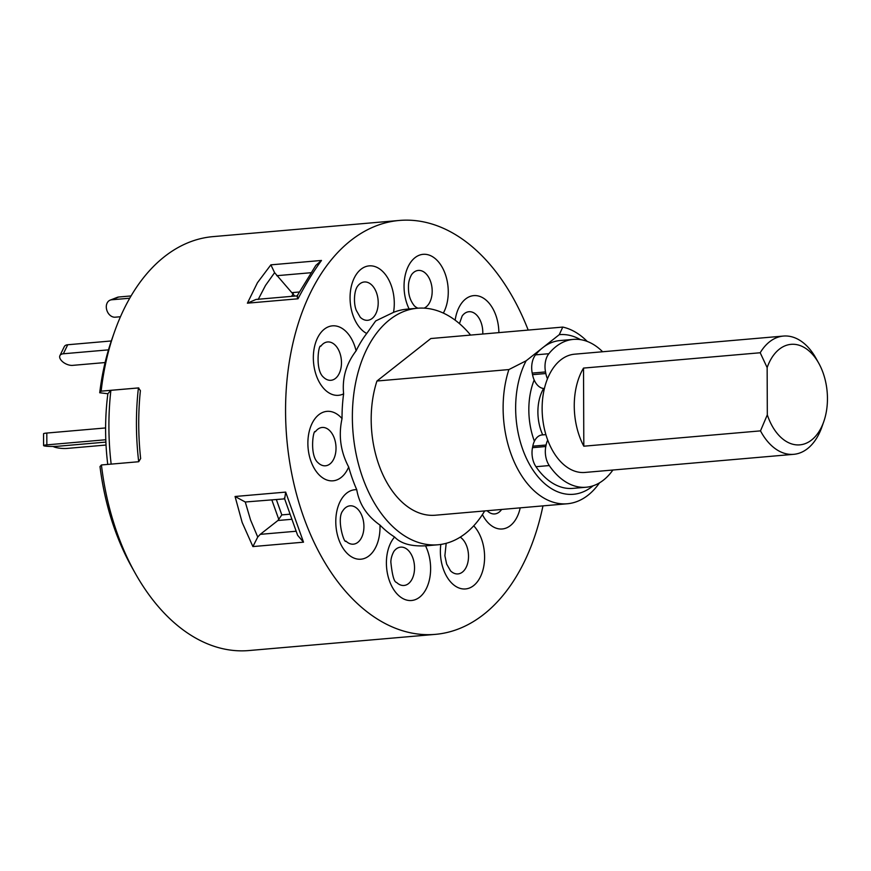 <?xml version="1.0" encoding="UTF-8"?>
<svg xmlns="http://www.w3.org/2000/svg" width="871" height="871" viewBox="0 0 871 871"><rect width="100%" height="100%" fill="white"/><g stroke="black" fill="none" stroke-linecap="round" stroke-linejoin="round"><path stroke-width="1.31" d="M760.198 352.755A59.359 37.431 -95 0 1 783.443 336.064A59.359 37.431 -95 0 1 815.898 358.112L818.675 363.076A50.453 31.813 85 0 0 767.144 367.595L760.198 352.755L583.526 368.085A59.359 37.431 85 0 0 579.411 436.142A59.359 37.431 85 0 0 583.81 446.202L583.526 368.085M783.443 336.064L574.653 354.181A59.359 37.431 85 0 0 547.293 438.93A59.359 37.431 85 0 0 584.909 472.452L793.71 454.324A59.359 37.431 -95 0 1 760.492 430.873L767.318 414.836L767.144 367.595M767.318 414.836A50.453 31.813 85 0 0 767.841 416.371A50.453 31.813 85 0 0 796.17 444.841A50.453 31.813 85 0 0 823.759 421.651A50.453 31.813 85 0 0 823.073 372.821A50.453 31.813 85 0 0 818.675 363.076M823.759 421.651L821.876 427.019A59.359 37.431 -95 0 1 793.71 454.324M583.81 446.202L760.492 430.873M542.731 434.89A37.094 23.397 -95 0 1 541.12 430.916A37.094 23.397 -95 0 1 543.635 388.477M547.707 440.084A17.801 11.225 85 0 0 546.095 445.016L545.801 446.518A17.801 11.225 85 0 0 549.274 465.56A74.198 46.794 85 0 0 580.053 487.129A74.198 46.794 85 0 0 586.194 487.227A74.198 46.794 85 0 0 612.879 470.024M545.888 434.618L542.067 434.945A17.801 11.225 85 0 0 532.791 446.17L532.497 447.672A17.801 11.225 85 0 0 535.97 466.714A74.198 46.794 85 0 0 566.749 488.283A74.198 46.794 85 0 0 572.889 488.381L586.194 487.227M602.623 351.753A74.198 46.794 85 0 0 579.509 339.505A74.198 46.794 85 0 0 573.368 339.396A74.198 46.794 85 0 0 548.861 353.713A17.801 11.225 85 0 0 545.529 371.939L545.834 373.517A17.801 11.225 85 0 0 547.478 378.831M573.368 339.396L560.053 340.55A74.198 46.794 85 0 0 535.545 354.867A17.801 11.225 85 0 0 532.214 373.093L532.529 374.672A17.801 11.225 85 0 0 544.419 388.499M242.149 522.415L235.061 496.492L245.263 502.001L250.554 519.976L257.74 537.048L252.895 546.574L242.149 522.415M235.061 496.492L285.677 492.104L303.511 542.176L252.895 546.574M297.12 295.879L256.03 299.439L247.397 303.173L257.446 282.727L270.87 264.849L274.605 272.667L265.513 285.427L258.175 299.493M270.87 264.849L321.486 260.451C313.538 271.338 305.721 284.109 298.013 298.786L247.397 303.173M528.196 330.087A207.744 131.02 85 0 0 399.375 220.45A207.744 131.02 85 0 0 350.784 240.538A207.744 131.02 85 0 0 292.819 478.898A207.744 131.02 85 0 0 435.293 634.371A207.744 131.02 85 0 0 483.873 614.284A207.744 131.02 85 0 0 542.96 505.877M399.375 220.45L212.96 236.629A207.744 131.02 85 0 0 164.379 256.716A207.744 131.02 85 0 0 114.384 332.189A207.744 131.02 85 0 0 101.145 391.155L138.783 387.922M107.743 464.417A183.999 116.039 -95 0 1 107.862 393.736L110.889 390.306L138.413 387.922L140.394 390.633A207.744 131.02 -95 0 0 140.645 458.538L138.696 461.728L101.428 464.962A207.744 131.02 85 0 0 135.31 573.39A207.744 131.02 85 0 0 248.888 650.55L435.293 634.371M470.59 335.085A118.706 74.862 85 0 0 417.394 308.247A118.706 74.862 85 0 0 389.631 319.733A118.706 74.862 85 0 0 356.511 455.936A118.706 74.862 85 0 0 437.917 544.778A118.706 74.862 85 0 0 465.68 533.302A118.706 74.862 85 0 0 484.69 510.929M366.724 333.495L375.684 320.942L393.529 312.351A34.862 21.982 85 0 0 391.264 285.557A34.862 21.982 85 0 0 361.008 269.248A34.862 21.982 85 0 0 353.093 315.65A34.862 21.982 85 0 0 366.724 333.495A118.706 74.862 85 0 0 356.097 350.85A34.862 21.982 85 0 0 344.317 329.978A34.862 21.982 85 0 0 315.193 344.056A34.862 21.982 85 0 0 326.571 391.188A34.862 21.982 85 0 0 343.62 393.844C342.031 378.123 346.19 363.795 356.097 350.85M343.62 393.844A118.706 74.862 85 0 0 342.042 418.592A34.862 21.982 85 0 0 325.264 411.613A34.862 21.982 85 0 0 308.388 450.71A34.862 21.982 85 0 0 334.714 480.563A34.862 21.982 85 0 0 348.683 467.019C340.561 451.635 338.34 435.489 342.042 418.592M348.683 467.019A118.706 74.862 85 0 0 356.751 489.698A34.862 21.982 85 0 0 341.378 499.29A34.862 21.982 85 0 0 343.196 548.469A34.862 21.982 85 0 0 374.41 549.645A34.862 21.982 85 0 0 379.963 525.071C366.941 515.882 359.2 504.091 356.751 489.698M379.963 525.071A118.706 74.862 85 0 0 394.607 537.015A34.862 21.982 85 0 0 386.506 559.509A34.862 21.982 85 0 0 406.322 599.977A34.862 21.982 85 0 0 430.514 572.029A34.862 21.982 85 0 0 425.516 545.812C411.123 546.531 400.823 543.602 394.607 537.015M425.516 545.812A118.706 74.862 85 0 0 427.596 545.682L437.917 544.778M542.524 347.877L526.138 360.79L508.882 369.565L376.947 381.019L430.829 338.536L562.764 327.082A89.027 56.147 -95 0 1 587.228 341.432M599.498 482.85A89.027 56.147 -95 0 1 588.11 495.153A89.027 56.147 -95 0 1 567.282 503.765A89.027 56.147 -95 0 1 513.825 461.031A89.027 56.147 -95 0 1 508.882 369.565M526.138 360.79A80.132 50.54 85 0 0 528.37 462.283A80.132 50.54 85 0 0 592.138 486.551A80.132 50.54 85 0 0 593.053 485.811M580.369 339.614A80.132 50.54 85 0 0 559.269 334.671L542.894 347.583M562.764 327.082L559.269 334.671M101.428 464.962L100.002 466.573A196.585 123.987 85 0 0 131.826 567.173L135.31 573.39M107.862 393.736L99.719 392.767L101.145 391.155M114.384 332.189L112.021 338.917A196.585 123.987 85 0 0 99.719 392.767M534.173 379.996A59.359 37.431 85 0 0 534.402 441.238M376.947 381.019A89.027 56.147 85 0 0 381.89 472.485A89.027 56.147 85 0 0 435.358 515.218L567.282 503.765M417.394 308.247L407.073 309.151A118.706 74.862 85 0 0 393.529 312.351M297.621 296.064C296.761 295.574 296.891 296.478 298.013 298.786M321.486 260.451L315.814 265.415L297.087 295.944M294.768 296.086L274.605 272.667M284.349 498.027L297.61 535.273L303.511 542.176M257.74 537.048L260.244 534.348L296.075 531.245M285.677 492.104L284.697 498.582M291.665 519.301L277.925 520.499L281.812 514.903L276.347 499.562L284.621 498.854L245.263 502.001M277.925 520.499L260.244 534.348M110.889 390.306A207.744 131.02 85 0 0 111.161 464.123L138.696 461.728A207.744 131.02 85 0 1 138.413 387.922M105.794 439.746L46.849 444.863A8.906 0.904 179.8 0 0 43.594 445.571A8.906 0.904 179.8 0 0 45.619 446.137L45.706 446.148A8.906 0.904 179.8 0 0 58.237 446.224L105.892 442.087M105.609 427.944L46.805 433.05L46.849 444.863M43.594 445.571L43.55 433.758A8.906 0.904 -0.2 0 1 46.805 433.05M108.483 349.859L63.343 353.778A8.906 4.758 -154.1 0 0 59.925 355.629A8.906 4.758 -154.1 0 0 61.046 360.126L61.122 360.213A8.906 4.758 -154.1 0 0 72.587 365.374L105.097 362.554M111.303 340.964L67.731 344.753L63.343 353.778M59.925 355.629L64.312 346.604A8.906 4.758 25.9 0 1 67.731 344.753M129.746 298.22L111.63 299.787A8.906 6.794 -111.3 0 0 110.171 300.125A8.906 6.794 -111.3 0 0 106.523 309.02L106.556 309.161A8.906 6.794 -111.3 0 0 115.212 317.196L120.459 316.739M131.075 295.933L118.783 297L111.63 299.787M110.171 300.125L117.313 297.338A8.906 6.794 68.7 0 1 118.783 297M53.087 446.442A8.906 1.851 -175 0 0 54.568 447.117A8.906 1.851 -175 0 0 67.045 448.423L106.033 445.037M546.095 445.016L532.791 446.17M548.861 353.713L535.545 354.867M545.834 373.517L532.529 374.672M545.529 371.939L532.214 373.093M549.274 465.56L535.97 466.714M545.801 446.518L532.497 447.672M324.382 378.014A19.238 12.129 85 0 0 340.452 370.24A19.238 12.129 85 0 0 334.17 344.23A19.238 12.129 85 0 0 320.822 346.244C318.764 343.087 314.703 369.946 323.511 377.241A19.238 12.129 85 0 0 324.382 378.014M326.429 465.647A19.238 12.129 85 0 0 335.738 444.079A19.238 12.129 85 0 0 321.214 427.607A19.238 12.129 85 0 0 315.367 431.744C313.299 428.586 309.238 455.457 318.057 462.741A19.238 12.129 85 0 0 326.429 465.647M360.844 538.888A19.238 12.129 85 0 0 360.191 512.311A19.238 12.129 85 0 0 343.272 510.112L342.913 510.656C336.152 518.528 344.361 544.636 345.961 541.12A19.238 12.129 85 0 0 360.844 538.888M414.476 569.754A19.238 12.129 85 0 0 407.661 549.786A19.238 12.129 85 0 0 393.877 551.419C391.939 554.99 390.927 558.529 390.839 562.024C392.244 575.448 394.149 582.242 396.577 582.416A19.238 12.129 85 0 0 414.476 569.754M446.181 543.319L444.885 555.742L446.66 564.092L450.557 570.875A19.238 12.129 85 0 0 465.103 569.155A19.238 12.129 85 0 0 466.845 546.455A19.238 12.129 85 0 0 460.226 537.146M487.118 510.722L487.281 510.885A19.238 12.129 85 0 0 488.152 511.658A19.238 12.129 85 0 0 501.642 509.459M424.068 308.149A19.238 12.129 85 0 0 432.125 293.048A19.238 12.129 85 0 0 425.32 273.08A19.238 12.129 85 0 0 411.537 274.713C409.599 278.285 408.586 281.823 408.488 285.318C408.314 291.796 408.673 298.448 414.226 305.71A19.238 12.129 85 0 0 417.982 308.203M360.246 317.251A19.238 12.129 85 0 0 374.791 315.542A19.238 12.129 85 0 0 376.533 292.841A19.238 12.129 85 0 0 357.556 286.254C354.17 290.707 353.288 303.304 356.348 310.479L360.246 317.251M440.824 544.44A34.862 21.982 85 0 0 443.404 569.264A34.862 21.982 85 0 0 473.65 585.584A34.862 21.982 85 0 0 481.565 539.171A34.862 21.982 85 0 0 473.726 525.823M482.414 514.598A34.862 21.982 85 0 0 490.34 524.843A34.862 21.982 85 0 0 520.205 507.847M498.876 332.624A34.862 21.982 85 0 0 484.461 298.851A34.862 21.982 85 0 0 460.247 305.188A34.862 21.982 85 0 0 455.163 320.18M482.752 334.029A19.238 12.129 85 0 0 475.838 314.289A19.238 12.129 85 0 0 462.142 316.01L459.442 323.609M443.339 313.092A34.862 21.982 85 0 0 448.162 295.323A34.862 21.982 85 0 0 428.336 254.844A34.862 21.982 85 0 0 404.155 282.803A34.862 21.982 85 0 0 409.13 308.965M310.86 272.732L276.749 275.693M292.46 292.591L299.254 292.003M291.589 296.358L293.266 293.636M281.812 514.903L289.858 514.206M278.851 519.595L271.85 499.954"/></g></svg>
